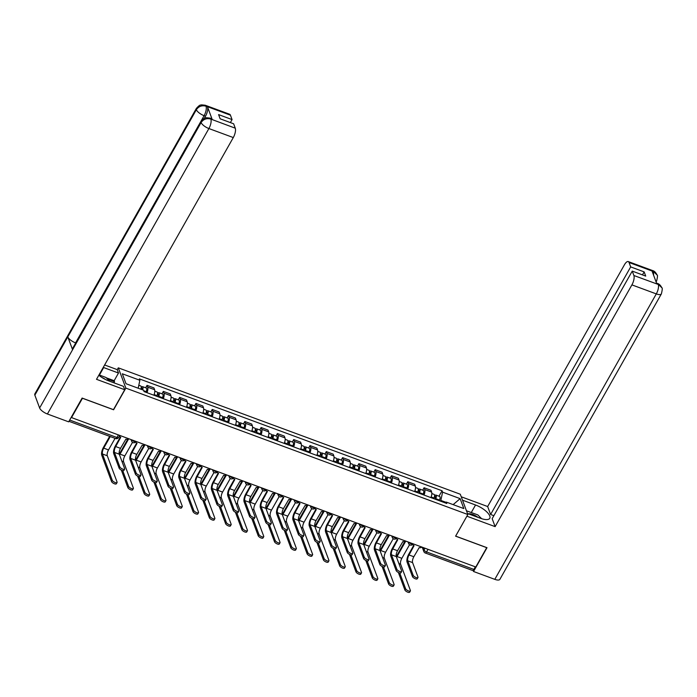 <?xml version="1.0" encoding="UTF-8"?>
<svg xmlns="http://www.w3.org/2000/svg" width="697" height="697" viewBox="0 0 697 697"><rect width="100%" height="100%" fill="white"/><g stroke="black" fill="none" stroke-linecap="round" stroke-linejoin="round"><path stroke-width="1.05" d="M117.253 369.68L118.298 367.842L125.843 388.116L467.844 514.517L455.594 536.167L486.724 547.676L475.79 566.992L71.53 417.59L82.464 398.266L113.594 409.775L125.843 388.116M467.844 514.517L460.299 494.234L118.298 367.842M71.347 417.094L71.53 417.59M475.337 566.827L473.864 569.414A2.405 0.897 110.3 0 1 472.592 570.486L425.275 552.991A2.405 0.897 -69.7 0 0 426.547 551.928L473.864 569.414M430.92 497.606A5.524 2.065 -69.7 0 0 431.635 492.099L430.964 490.296L424.072 487.752L424.743 489.555A5.524 2.065 110.3 0 1 424.029 495.062M422.696 490.183L424.072 487.752M414.619 491.585A5.524 2.065 -69.7 0 0 415.342 486.079L414.671 484.276L407.771 481.732L408.442 483.535A5.524 2.065 110.3 0 1 407.728 489.033M406.395 484.162L407.771 481.732M398.327 485.565A5.524 2.065 -69.7 0 0 399.041 480.059L398.37 478.255L391.479 475.702L392.15 477.506A5.524 2.065 110.3 0 1 391.435 483.012M390.102 478.133L391.479 475.702M382.034 479.536A5.524 2.065 -69.7 0 0 382.749 474.038L382.078 472.235L375.186 469.682L375.857 471.486A5.524 2.065 110.3 0 1 375.134 476.992M373.81 472.113L375.186 469.682M365.733 473.516A5.524 2.065 -69.7 0 0 366.456 468.009L365.786 466.206L358.885 463.662L359.556 465.465A5.524 2.065 110.3 0 1 358.842 470.972M357.509 466.093L358.885 463.662M349.441 467.495A5.524 2.065 -69.7 0 0 350.155 461.989L349.485 460.186L342.593 457.641L343.264 459.445A5.524 2.065 110.3 0 1 342.549 464.943M341.216 460.072L342.593 457.641M333.149 461.475A5.524 2.065 -69.7 0 0 333.863 455.969L333.192 454.165L326.292 451.612L326.963 453.416A5.524 2.065 110.3 0 1 326.248 458.922M324.924 454.043L326.292 451.612M316.847 455.446A5.524 2.065 -69.7 0 0 317.562 449.94L316.891 448.136L309.999 445.592L310.67 447.396A5.524 2.065 110.3 0 1 309.956 452.902M308.623 448.023L309.999 445.592M300.555 449.426A5.524 2.065 -69.7 0 0 301.27 443.919L300.599 442.116L293.707 439.572L294.378 441.375A5.524 2.065 110.3 0 1 293.655 446.882M292.331 442.003L293.707 439.572M284.254 443.405A5.524 2.065 -69.7 0 0 284.977 437.899L284.306 436.095L277.406 433.543L278.077 435.346A5.524 2.065 110.3 0 1 277.362 440.852M276.029 435.973L277.406 433.543M267.962 437.385A5.524 2.065 -69.7 0 0 268.676 431.879L268.005 430.075L261.114 427.522L261.784 429.326A5.524 2.065 110.3 0 1 261.07 434.832M259.737 429.953L261.114 427.522M251.669 431.356A5.524 2.065 -69.7 0 0 252.384 425.85L251.713 424.046L244.821 421.502L245.492 423.306A5.524 2.065 110.3 0 1 244.769 428.812M243.445 423.933L244.821 421.502M235.368 425.336A5.524 2.065 -69.7 0 0 236.083 419.829L235.412 418.026L228.52 415.482L229.191 417.285A5.524 2.065 110.3 0 1 228.477 422.791M227.144 417.912L228.52 415.482M219.076 419.315A5.524 2.065 -69.7 0 0 219.79 413.809L219.119 412.005L212.228 409.453L212.899 411.256A5.524 2.065 110.3 0 1 212.184 416.762M210.851 411.883L212.228 409.453M202.775 413.286A5.524 2.065 -69.7 0 0 203.498 407.789L202.827 405.985L195.927 403.432L196.598 405.236A5.524 2.065 110.3 0 1 195.883 410.742M194.559 405.863L195.927 403.432M186.482 407.266A5.524 2.065 -69.7 0 0 187.197 401.76L186.526 399.956L179.634 397.412L180.305 399.215A5.524 2.065 110.3 0 1 179.591 404.722M178.258 399.843L179.634 397.412M170.19 401.245A5.524 2.065 -69.7 0 0 170.904 395.739L170.234 393.936L163.342 391.392L164.013 393.195A5.524 2.065 110.3 0 1 163.29 398.701M161.965 393.822L163.342 391.392M153.889 395.225A5.524 2.065 -69.7 0 0 154.612 389.719L153.941 387.915L147.041 385.363L147.712 387.166A5.524 2.065 110.3 0 1 146.997 392.672M145.664 387.793L147.041 385.363M445.871 502.293L440.844 500.429L440.443 501.126M440.844 500.429L442.586 492.152L460.133 498.643L463.827 508.575L446.28 502.084L444.895 502.772M442.586 492.152L442.072 490.766L139.348 378.88L139.862 380.274L122.315 373.784L126.009 383.716L143.556 390.207L144.07 391.592L446.794 503.478L446.28 502.084M438.988 496.203L442.072 490.766M139.862 380.274L138.189 388.22M460.133 498.643L453.146 504.619M417.965 577.534L417.25 578.789A2.762 1.019 -150.5 0 1 414.854 578.58A2.762 1.019 -150.5 0 1 412.45 576.541L413.164 575.286A2.762 1.019 29.5 0 0 415.569 577.316A2.762 1.019 29.5 0 0 417.965 577.534A2.762 1.019 29.5 0 0 417.965 577.055L412.589 562.601A4.504 1.682 110.3 0 1 413.826 556.746L419.202 547.581A2.405 2.039 159.6 0 0 421.851 547.058M413.669 545.481L408.738 554.202A6.064 2.265 -69.7 0 0 407.074 562.087L412.45 576.541M412.833 544.209A2.405 2.039 159.6 0 0 414.079 545.69L409.017 554.969A4.504 1.682 110.3 0 0 407.789 560.824L413.164 575.286M410.385 590.925L409.67 592.189A2.762 1.019 -150.5 0 1 407.275 591.98A2.762 1.019 -150.5 0 1 404.87 589.941L405.584 588.677A2.762 1.019 29.5 0 0 407.989 590.716A2.762 1.019 29.5 0 0 410.385 590.925A2.762 1.019 29.5 0 0 410.385 590.455L400.609 564.178A4.504 1.682 110.3 0 1 401.847 558.314L409.531 544.74M434.937 499.096L435.303 498.259A1.438 0.54 -69.7 0 0 435.372 496.534A1.438 0.54 -69.7 0 0 434.606 497.17L434.431 496.682M435.494 499.296L435.764 498.669A2.997 1.124 -69.7 0 0 435.913 495.07A2.997 1.124 -69.7 0 0 434.545 496.046M439.249 500.69L439.528 500.063A2.997 1.124 -69.7 0 0 439.676 496.456L435.913 495.07M434.327 497.066L435.538 497.519M396.602 557.408A4.504 1.682 110.3 0 1 397.037 556.537L405.767 541.116M433.717 498.643L433.987 498.015A2.997 1.124 -69.7 0 0 434.135 494.408L431.826 493.554M404.844 541.473L396.759 555.77A6.064 2.265 -69.7 0 0 396.314 556.624M398.37 572.464L404.87 589.941M405.584 588.677L399.738 572.969M401.672 571.505L400.958 572.768A2.762 1.019 -150.5 0 1 398.553 572.559A2.762 1.019 -150.5 0 1 396.149 570.521L396.863 569.257A2.762 1.019 29.5 0 0 399.268 571.296A2.762 1.019 29.5 0 0 401.672 571.505A2.762 1.019 29.5 0 0 401.672 571.035L396.297 556.581A4.504 1.682 110.3 0 1 397.534 550.717L402.901 541.552A2.405 2.039 159.6 0 0 405.549 541.038M397.368 539.461L392.437 548.173A6.064 2.265 -69.7 0 0 390.773 556.067L396.149 570.521M396.541 538.189A2.405 2.039 159.6 0 0 397.787 539.661L392.725 548.948A4.504 1.682 110.3 0 0 391.487 554.803L396.863 569.257M385.38 565.485L384.666 566.748A2.762 1.019 -150.5 0 1 382.261 566.539A2.762 1.019 -150.5 0 1 379.856 564.5L380.571 563.237A2.762 1.019 29.5 0 0 382.975 565.276A2.762 1.019 29.5 0 0 385.38 565.485A2.762 1.019 29.5 0 0 385.38 565.014L379.996 550.56A4.504 1.682 110.3 0 1 381.233 544.697L386.608 535.531A2.405 2.039 159.6 0 0 389.257 535.017M381.076 533.432L376.145 542.153A6.064 2.265 -69.7 0 0 374.481 550.046L379.856 564.5M380.248 532.168A2.405 2.039 159.6 0 0 381.494 533.641L376.432 542.919A4.504 1.682 110.3 0 0 375.195 548.783L380.571 563.237M467.46 513.48L480.494 518.298A13.504 4.992 29.5 0 0 489.773 518.298A13.504 4.992 29.5 0 0 475.546 504.994L462.512 500.176M661.828 287.73L657.419 283.444C659.101 283.862 660.573 285.291 661.828 287.73L661.854 287.809C662.533 287.748 662.377 289.778 661.375 293.899L499.88 579.346A7.379 2.727 -150.5 0 1 494.8 579.346L473.542 571.488L487.003 547.703L455.664 536.115L466.912 516.172M466.929 516.216L495.131 526.636L492.169 518.69L632.249 271.107L633.887 275.507L658.404 284.515M493.868 515.693L490.61 514.491L487.656 506.536L624.434 264.782A7.205 2.692 -69.7 0 1 628.25 261.575A7.205 2.692 -69.7 0 1 629.043 262.499L630.68 266.907L490.61 514.491M461.24 496.778L487.656 506.536M495.131 526.636L631.909 284.881A7.205 2.692 -69.7 0 0 633.887 275.507M473.542 571.488L473.115 570.346M632.249 271.107L645.718 276.09L644.159 271.891L630.68 266.907M653.586 275.193L653.49 271.664L652.078 271.142L656.809 283.853L658.221 284.376M644.159 271.891L642.468 274.879M655.955 281.562A7.379 2.727 -150.5 0 0 656.591 281.039C657.593 276.988 657.768 274.975 657.097 275.027L653.438 271.516L629.043 262.499M99.427 375.056L103.67 367.554A13.504 4.992 29.5 0 0 103.252 367.406M98.826 375.23A13.504 4.992 29.5 0 0 108.619 380.858L123.447 386.338L124.719 389.736L96.508 379.316L233.295 137.562L208.9 128.544L47.405 413.992L68.663 421.851L82.115 398.065L113.454 409.644L124.719 389.736M103.67 367.554L118.499 373.034L117.235 369.637L104.628 364.975M113.864 382.801L114.517 381.651L114.16 380.71L118.499 373.034M230.428 115.179L206.033 106.162A7.205 2.692 110.3 0 0 205.24 105.238L229.627 114.247A7.205 2.692 110.3 0 1 230.428 115.179L232.066 119.588L230.376 122.576M47.405 413.992A7.379 2.727 -150.5 0 1 39.624 407.98L72.584 349.728A7.379 2.727 -150.5 0 1 72.593 348.491L201.128 121.304A7.379 2.727 -150.5 0 0 201.119 122.533C203.498 119.152 206.678 117.985 210.686 119.03L235.264 128.187A7.205 2.692 110.3 0 1 233.295 137.562M75.738 342.941L75.572 342.88A7.379 2.727 -150.5 0 1 67.809 336.895L34.85 395.155L39.624 407.98M34.85 395.155A7.379 2.727 -150.5 0 1 34.85 393.892L196.345 108.444A7.379 2.727 -150.5 0 0 196.354 109.708C198.732 106.319 201.912 105.142 205.894 106.162M212.228 119.544L210.024 118.098L211.435 118.612A7.205 2.692 110.3 0 1 212.228 119.544L207.506 106.833A7.205 2.692 110.3 0 1 205.528 116.207L204.116 115.685A7.379 2.727 -150.5 0 1 196.354 109.708L67.809 336.895L72.584 349.728L201.119 122.533A7.379 2.727 -150.5 0 0 208.9 128.544A7.205 2.692 -69.7 0 0 210.877 119.17M232.066 119.588L218.588 114.604L220.156 118.804L233.626 123.787L235.264 128.187M205.528 116.207L204.326 118.333M106.266 377.791L114.16 380.71M114.517 381.651L107.582 379.09M75.572 342.88L204.116 115.685C205.99 112.069 206.652 108.95 206.094 106.31L207.506 106.833M477.976 517.366A7.806 2.884 29.5 0 0 468.445 513.846M466.459 510.805L477.811 514.9L481.653 518.699M105.613 379.569A7.806 2.884 29.5 0 0 101.823 377.425M99.009 374.899L105.935 377.46L109.821 381.303M394.093 584.905L393.378 586.168A2.762 1.019 -150.5 0 1 390.973 585.959A2.762 1.019 -150.5 0 1 388.569 583.92L389.283 582.657A2.762 1.019 29.5 0 0 391.688 584.696A2.762 1.019 29.5 0 0 394.093 584.905A2.762 1.019 29.5 0 0 394.093 584.434L384.317 558.149A4.504 1.682 110.3 0 1 385.554 552.294L393.23 538.72M418.644 493.075L419.002 492.239A1.438 0.54 -69.7 0 0 419.08 490.505A1.438 0.54 -69.7 0 0 418.313 491.15L418.13 490.662M419.193 493.276L419.472 492.648A2.997 1.124 -69.7 0 0 419.62 489.041A2.997 1.124 -69.7 0 0 418.244 490.026M422.957 494.661L423.227 494.034A2.997 1.124 -69.7 0 0 423.375 490.435L419.62 489.041M418.034 491.045L419.237 491.49M380.309 551.388A4.504 1.682 110.3 0 1 380.745 550.517L389.475 535.096M417.425 492.622L417.695 491.986A2.997 1.124 -69.7 0 0 417.843 488.388L415.534 487.534M388.543 535.453L380.457 549.75A6.064 2.265 -69.7 0 0 380.013 550.604M382.069 566.443L388.569 583.92M389.283 582.657L383.446 566.949M377.8 578.885L377.086 580.148A2.762 1.019 -150.5 0 1 374.681 579.93A2.762 1.019 -150.5 0 1 372.276 577.9L372.991 576.637A2.762 1.019 29.5 0 0 375.395 578.676A2.762 1.019 29.5 0 0 377.8 578.885A2.762 1.019 29.5 0 0 377.8 578.414L368.016 552.129A4.504 1.682 110.3 0 1 369.253 546.274L376.938 532.691M402.352 487.046L402.709 486.218A1.438 0.54 -69.7 0 0 402.779 484.485A1.438 0.54 -69.7 0 0 402.021 485.129L401.838 484.642M402.901 487.255L403.171 486.628A2.997 1.124 -69.7 0 0 403.319 483.021A2.997 1.124 -69.7 0 0 401.951 483.997M406.665 488.641L406.935 488.013A2.997 1.124 -69.7 0 0 407.083 484.415L403.319 483.021M401.733 485.025L402.944 485.469M364.008 545.359A4.504 1.682 110.3 0 1 364.453 544.496L373.174 529.067M401.123 486.593L401.394 485.966A2.997 1.124 -69.7 0 0 401.542 482.368L399.242 481.514M372.25 529.432L364.165 543.73A6.064 2.265 -69.7 0 0 363.721 544.584M365.777 560.423L372.276 577.9M372.991 576.637L367.145 560.928M369.079 559.464L368.365 560.728A2.762 1.019 -150.5 0 1 365.969 560.51A2.762 1.019 -150.5 0 1 363.564 558.48L364.278 557.217A2.762 1.019 29.5 0 0 366.683 559.255A2.762 1.019 29.5 0 0 369.079 559.464A2.762 1.019 29.5 0 0 369.079 558.994L363.703 544.531A4.504 1.682 110.3 0 1 364.94 538.676L370.316 529.511A2.405 2.039 159.6 0 0 372.965 528.988M364.784 527.411L359.844 536.132A6.064 2.265 -69.7 0 0 358.188 544.017L363.564 558.48M363.947 526.139A2.405 2.039 159.6 0 0 365.193 527.62L360.131 536.899A4.504 1.682 110.3 0 0 358.894 542.754L364.278 557.217M352.787 553.435L352.072 554.699A2.762 1.019 -150.5 0 1 349.667 554.49A2.762 1.019 -150.5 0 1 347.263 552.451L347.977 551.188A2.762 1.019 29.5 0 0 350.382 553.226A2.762 1.019 29.5 0 0 352.787 553.435A2.762 1.019 29.5 0 0 352.787 552.965L347.411 538.511A4.504 1.682 110.3 0 1 348.639 532.656L354.015 523.491A2.405 2.039 159.6 0 0 356.664 522.968M348.483 521.391L343.551 530.112A6.064 2.265 -69.7 0 0 341.887 537.997L347.263 552.451M347.655 520.119A2.405 2.039 159.6 0 0 348.901 521.6L343.839 530.879A4.504 1.682 110.3 0 0 342.602 536.734L347.977 551.188M336.494 547.415L335.78 548.678A2.762 1.019 -150.5 0 1 333.375 548.469A2.762 1.019 -150.5 0 1 330.97 546.431L331.685 545.167A2.762 1.019 29.5 0 0 334.09 547.206A2.762 1.019 29.5 0 0 336.494 547.415A2.762 1.019 29.5 0 0 336.485 546.945L331.11 532.491A4.504 1.682 110.3 0 1 332.347 526.627L337.723 517.462A2.405 2.039 159.6 0 0 340.371 516.947M332.19 515.371L327.259 524.083A6.064 2.265 -69.7 0 0 325.595 531.977L330.97 546.431M331.363 514.098A2.405 2.039 159.6 0 0 332.6 515.571L327.538 524.858A4.504 1.682 110.3 0 0 326.309 530.713L331.685 545.167M361.499 572.864L360.785 574.119A2.762 1.019 -150.5 0 1 358.389 573.91A2.762 1.019 -150.5 0 1 355.984 571.871L356.698 570.616A2.762 1.019 29.5 0 0 359.103 572.646A2.762 1.019 29.5 0 0 361.499 572.864A2.762 1.019 29.5 0 0 361.499 572.385L351.724 546.108A4.504 1.682 110.3 0 1 352.961 540.245L360.637 526.671M386.051 481.026L386.417 480.189A1.438 0.54 -69.7 0 0 386.486 478.464A1.438 0.54 -69.7 0 0 385.72 479.1L385.537 478.621M386.608 481.226L386.879 480.599A2.997 1.124 -69.7 0 0 387.027 477.001A2.997 1.124 -69.7 0 0 385.659 477.976M390.364 482.62L390.634 481.993A2.997 1.124 -69.7 0 0 390.79 478.386L387.027 477.001M385.441 479.005L386.643 479.449M347.716 539.339A4.504 1.682 110.3 0 1 348.151 538.476L356.881 523.046M384.831 480.573L385.101 479.945A2.997 1.124 -69.7 0 0 385.249 476.339L382.941 475.493M355.958 523.412L347.864 537.701A6.064 2.265 -69.7 0 0 347.428 538.554M349.476 554.403L355.984 571.871M356.698 570.616L350.852 554.899M345.207 566.835L344.492 568.099A2.762 1.019 -150.5 0 1 342.088 567.889A2.762 1.019 -150.5 0 1 339.683 565.851L340.397 564.587A2.762 1.019 29.5 0 0 342.802 566.626A2.762 1.019 29.5 0 0 345.207 566.835A2.762 1.019 29.5 0 0 345.207 566.365L335.431 540.088A4.504 1.682 110.3 0 1 336.66 534.224L344.344 520.65M369.758 475.006L370.116 474.169A1.438 0.54 -69.7 0 0 370.185 472.444A1.438 0.54 -69.7 0 0 369.427 473.08L369.244 472.592M370.307 475.206L370.577 474.579A2.997 1.124 -69.7 0 0 370.734 470.98A2.997 1.124 -69.7 0 0 369.358 471.956M374.071 476.6L374.341 475.973A2.997 1.124 -69.7 0 0 374.489 472.366L370.734 470.98M369.149 472.975L370.351 473.429M331.423 533.318A4.504 1.682 110.3 0 1 331.859 532.447L340.589 517.026M368.53 474.552L368.809 473.925A2.997 1.124 -69.7 0 0 368.957 470.318L366.648 469.464M339.657 517.383L331.572 531.68A6.064 2.265 -69.7 0 0 331.127 532.534M333.183 548.373L339.683 565.851M340.397 564.587L334.551 548.879M328.906 560.815L328.191 562.078A2.762 1.019 -150.5 0 1 325.795 561.869A2.762 1.019 -150.5 0 1 323.391 559.83L324.105 558.567A2.762 1.019 29.5 0 0 326.51 560.606A2.762 1.019 29.5 0 0 328.906 560.815A2.762 1.019 29.5 0 0 328.906 560.344L319.13 534.059A4.504 1.682 110.3 0 1 320.367 528.204L328.052 514.63M353.457 468.976L353.823 468.149A1.438 0.54 -69.7 0 0 353.893 466.415A1.438 0.54 -69.7 0 0 353.126 467.06L352.952 466.572M354.015 469.186L354.285 468.558A2.997 1.124 -69.7 0 0 354.433 464.951A2.997 1.124 -69.7 0 0 353.065 465.936M357.779 470.571L358.049 469.944A2.997 1.124 -69.7 0 0 358.197 466.345L354.433 464.951M352.848 466.955L354.059 467.399M315.122 527.298A4.504 1.682 110.3 0 1 315.567 526.427L324.288 511.006M352.238 468.532L352.508 467.896A2.997 1.124 -69.7 0 0 352.656 464.298L350.347 463.444M323.364 511.363L315.279 525.66A6.064 2.265 -69.7 0 0 314.835 526.514M316.891 542.353L323.391 559.83M324.105 558.567L318.259 542.858M320.193 541.395L319.479 542.658A2.762 1.019 -150.5 0 1 317.083 542.449A2.762 1.019 -150.5 0 1 314.678 540.41L315.392 539.147A2.762 1.019 29.5 0 0 317.797 541.186A2.762 1.019 29.5 0 0 320.193 541.395A2.762 1.019 29.5 0 0 320.193 540.924L314.817 526.47A4.504 1.682 110.3 0 1 316.055 520.607L321.43 511.441A2.405 2.039 159.6 0 0 324.079 510.927M315.889 509.341L310.958 518.063A6.064 2.265 -69.7 0 0 309.294 525.956L314.678 540.41M315.061 508.078A2.405 2.039 159.6 0 0 316.307 509.551L311.245 518.829A4.504 1.682 110.3 0 0 310.008 524.693L315.392 539.147M312.613 554.795L311.899 556.058A2.762 1.019 -150.5 0 1 309.494 555.84A2.762 1.019 -150.5 0 1 307.098 553.81L307.804 552.547A2.762 1.019 29.5 0 0 310.209 554.585A2.762 1.019 29.5 0 0 312.613 554.795A2.762 1.019 29.5 0 0 312.613 554.324L302.838 528.038A4.504 1.682 110.3 0 1 304.075 522.184L311.751 508.601M337.165 462.956L337.522 462.128A1.438 0.54 -69.7 0 0 337.601 460.395A1.438 0.54 -69.7 0 0 336.834 461.039L336.651 460.551M337.723 463.165L337.993 462.538A2.997 1.124 -69.7 0 0 338.141 458.931A2.997 1.124 -69.7 0 0 336.764 459.907M341.478 464.55L341.748 463.923A2.997 1.124 -69.7 0 0 341.896 460.325L338.141 458.931M336.555 460.935L337.757 461.379M298.83 521.269A4.504 1.682 110.3 0 1 299.266 520.406L307.996 504.976M335.945 462.503L336.215 461.876A2.997 1.124 -69.7 0 0 336.363 458.277L334.055 457.424M307.072 505.342L298.978 519.64A6.064 2.265 -69.7 0 0 298.534 520.485M300.59 536.333L307.098 553.81M307.804 552.547L301.967 536.829M303.901 535.374L303.186 536.638A2.762 1.019 -150.5 0 1 300.782 536.42A2.762 1.019 -150.5 0 1 298.377 534.39L299.091 533.127A2.762 1.019 29.5 0 0 301.496 535.157A2.762 1.019 29.5 0 0 303.901 535.374A2.762 1.019 29.5 0 0 303.901 534.904L298.516 520.441A4.504 1.682 110.3 0 1 299.754 514.586L305.129 505.421A2.405 2.039 159.6 0 0 307.778 504.898M299.597 503.321L294.665 512.042A6.064 2.265 -69.7 0 0 293.001 519.927L298.377 534.39M298.769 502.049A2.405 2.039 159.6 0 0 300.015 503.53L294.953 512.809A4.504 1.682 110.3 0 0 293.716 518.664L299.091 533.127M296.321 548.774L295.606 550.029A2.762 1.019 -150.5 0 1 293.202 549.82A2.762 1.019 -150.5 0 1 290.797 547.781L291.512 546.526A2.762 1.019 29.5 0 0 293.916 548.556A2.762 1.019 29.5 0 0 296.321 548.774A2.762 1.019 29.5 0 0 296.321 548.295L286.545 522.018A4.504 1.682 110.3 0 1 287.774 516.155L295.458 502.581M320.873 456.936L321.23 456.099A1.438 0.54 -69.7 0 0 321.3 454.374A1.438 0.54 -69.7 0 0 320.542 455.01L320.359 454.531M321.422 457.136L321.692 456.509A2.997 1.124 -69.7 0 0 321.84 452.911A2.997 1.124 -69.7 0 0 320.472 453.886M325.185 458.53L325.455 457.903A2.997 1.124 -69.7 0 0 325.604 454.296L321.84 452.911M320.254 454.914L321.465 455.359M282.529 515.249A4.504 1.682 110.3 0 1 282.973 514.386L291.695 498.956M319.644 456.483L319.914 455.855A2.997 1.124 -69.7 0 0 320.071 452.248L317.762 451.395M290.771 499.322L282.686 513.611A6.064 2.265 -69.7 0 0 282.241 514.464M284.298 530.304L290.797 547.781M291.512 546.526L285.665 530.809M287.6 529.345L286.885 530.609A2.762 1.019 -150.5 0 1 284.489 530.4A2.762 1.019 -150.5 0 1 282.085 528.361L282.799 527.098A2.762 1.019 29.5 0 0 285.204 529.136A2.762 1.019 29.5 0 0 287.6 529.345A2.762 1.019 29.5 0 0 287.6 528.875L282.224 514.421A4.504 1.682 110.3 0 1 283.461 508.566L288.837 499.401A2.405 2.039 159.6 0 0 291.485 498.878M283.304 497.301L278.373 506.022A6.064 2.265 -69.7 0 0 276.709 513.907L282.085 528.361M282.468 496.029A2.405 2.039 159.6 0 0 283.714 497.501L278.652 506.789A4.504 1.682 110.3 0 0 277.423 512.644L282.799 527.098M280.02 542.745L279.305 544.008A2.762 1.019 -150.5 0 1 276.909 543.799A2.762 1.019 -150.5 0 1 274.505 541.761L275.219 540.497A2.762 1.019 29.5 0 0 277.624 542.536A2.762 1.019 29.5 0 0 280.02 542.745A2.762 1.019 29.5 0 0 280.02 542.275L270.244 515.998A4.504 1.682 110.3 0 1 271.481 510.134L279.166 496.56M304.572 450.915L304.938 450.079A1.438 0.54 -69.7 0 0 305.007 448.354A1.438 0.54 -69.7 0 0 304.24 448.99L304.058 448.502M305.129 451.116L305.399 450.489A2.997 1.124 -69.7 0 0 305.547 446.882A2.997 1.124 -69.7 0 0 304.18 447.866M308.884 452.51L309.163 451.874A2.997 1.124 -69.7 0 0 309.311 448.276L305.547 446.882M303.962 448.885L305.173 449.33M266.237 509.228A4.504 1.682 110.3 0 1 266.672 508.357L275.402 492.936M303.352 450.462L303.622 449.835A2.997 1.124 -69.7 0 0 303.77 446.228L301.461 445.374M274.479 493.293L266.393 507.59A6.064 2.265 -69.7 0 0 265.949 508.444M268.005 524.283L274.505 541.761M275.219 540.497L269.373 524.789M271.307 523.325L270.593 524.588A2.762 1.019 -150.5 0 1 268.188 524.379A2.762 1.019 -150.5 0 1 265.784 522.341L266.498 521.077A2.762 1.019 29.5 0 0 268.903 523.116A2.762 1.019 29.5 0 0 271.307 523.325A2.762 1.019 29.5 0 0 271.307 522.855L265.932 508.401A4.504 1.682 110.3 0 1 267.16 502.537L272.536 493.371A2.405 2.039 159.6 0 0 275.184 492.857M267.003 491.28L262.072 499.993A6.064 2.265 -69.7 0 0 260.408 507.886L265.784 522.341M266.176 490.008A2.405 2.039 159.6 0 0 267.421 491.481L262.36 500.768A4.504 1.682 110.3 0 0 261.122 506.623L266.498 521.077M263.727 536.725L263.013 537.988A2.762 1.019 -150.5 0 1 260.608 537.779A2.762 1.019 -150.5 0 1 258.204 535.74L258.918 534.477A2.762 1.019 29.5 0 0 261.323 536.516A2.762 1.019 29.5 0 0 263.727 536.725A2.762 1.019 29.5 0 0 263.727 536.254L253.952 509.969A4.504 1.682 110.3 0 1 255.189 504.114L262.865 490.54M288.279 444.886L288.636 444.059A1.438 0.54 -69.7 0 0 288.715 442.325A1.438 0.54 -69.7 0 0 287.948 442.97L287.765 442.482M288.828 445.095L289.107 444.468A2.997 1.124 -69.7 0 0 289.255 440.861A2.997 1.124 -69.7 0 0 287.878 441.846M292.592 446.481L292.862 445.853A2.997 1.124 -69.7 0 0 293.01 442.255L289.255 440.861M287.669 442.865L288.872 443.309M249.944 503.208A4.504 1.682 110.3 0 1 250.38 502.337L259.11 486.915M287.059 444.442L287.33 443.806A2.997 1.124 -69.7 0 0 287.478 440.208L285.169 439.354M258.178 487.273L250.092 501.57A6.064 2.265 -69.7 0 0 249.648 502.424M251.704 518.263L258.204 535.74M258.918 534.477L253.081 518.768M255.015 517.305L254.3 518.568A2.762 1.019 -150.5 0 1 251.896 518.359A2.762 1.019 -150.5 0 1 249.491 516.32L250.206 515.057A2.762 1.019 29.5 0 0 252.61 517.096A2.762 1.019 29.5 0 0 255.015 517.305A2.762 1.019 29.5 0 0 255.015 516.834L249.631 502.371A4.504 1.682 110.3 0 1 250.868 496.517L256.243 487.351A2.405 2.039 159.6 0 0 258.892 486.828M250.711 485.251L245.78 493.973A6.064 2.265 -69.7 0 0 244.116 501.857L249.491 516.32M249.883 483.988A2.405 2.039 159.6 0 0 251.129 485.461L246.067 494.739A4.504 1.682 110.3 0 0 244.83 500.603L250.206 515.057M247.435 530.705L246.721 531.968A2.762 1.019 -150.5 0 1 244.316 531.75A2.762 1.019 -150.5 0 1 241.911 529.72L242.626 528.457A2.762 1.019 29.5 0 0 245.03 530.487A2.762 1.019 29.5 0 0 247.435 530.705A2.762 1.019 29.5 0 0 247.426 530.234L237.651 503.948A4.504 1.682 110.3 0 1 238.888 498.094L246.572 484.511M271.987 438.866L272.344 438.03A1.438 0.54 -69.7 0 0 272.414 436.305A1.438 0.54 -69.7 0 0 271.656 436.949L271.473 436.461M272.536 439.075L272.806 438.439A2.997 1.124 -69.7 0 0 272.954 434.841A2.997 1.124 -69.7 0 0 271.586 435.817M276.3 440.46L276.57 439.833A2.997 1.124 -69.7 0 0 276.718 436.226L272.954 434.841M271.368 436.845L272.579 437.289M233.643 497.179A4.504 1.682 110.3 0 1 234.087 496.316L242.809 480.886M270.758 438.413L271.028 437.786A2.997 1.124 -69.7 0 0 271.177 434.187L268.868 433.334M241.885 481.252L233.8 495.55A6.064 2.265 -69.7 0 0 233.356 496.395M235.412 512.243L241.911 529.72M242.626 528.457L236.78 512.739M238.714 511.284L237.999 512.539A2.762 1.019 -150.5 0 1 235.603 512.33A2.762 1.019 -150.5 0 1 233.199 510.3L233.913 509.037A2.762 1.019 29.5 0 0 236.318 511.067A2.762 1.019 29.5 0 0 238.714 511.284A2.762 1.019 29.5 0 0 238.714 510.805L233.338 496.351A4.504 1.682 110.3 0 1 234.575 490.496L239.951 481.331A2.405 2.039 159.6 0 0 242.6 480.808M234.419 479.231L229.479 487.952A6.064 2.265 -69.7 0 0 227.814 495.837L233.199 510.3M233.582 477.959A2.405 2.039 159.6 0 0 234.828 479.44L229.766 488.719A4.504 1.682 110.3 0 0 228.529 494.574L233.913 509.037M231.134 524.675L230.419 525.939A2.762 1.019 -150.5 0 1 228.024 525.73A2.762 1.019 -150.5 0 1 225.619 523.691L226.333 522.428A2.762 1.019 29.5 0 0 228.738 524.466A2.762 1.019 29.5 0 0 231.134 524.675A2.762 1.019 29.5 0 0 231.134 524.205L221.358 497.928A4.504 1.682 110.3 0 1 222.596 492.065L230.271 478.49M255.686 432.846L256.052 432.009A1.438 0.54 -69.7 0 0 256.121 430.284A1.438 0.54 -69.7 0 0 255.355 430.92L255.172 430.441M256.243 433.046L256.513 432.419A2.997 1.124 -69.7 0 0 256.662 428.821A2.997 1.124 -69.7 0 0 255.285 429.796M259.998 434.44L260.269 433.813A2.997 1.124 -69.7 0 0 260.417 430.206L256.662 428.821M255.076 430.816L256.278 431.269M217.351 491.158A4.504 1.682 110.3 0 1 217.786 490.296L226.516 474.866M254.466 432.393L254.736 431.765A2.997 1.124 -69.7 0 0 254.884 428.158L252.575 427.305M225.593 475.232L217.499 489.521A6.064 2.265 -69.7 0 0 217.055 490.374M219.111 506.214L225.619 523.691M226.333 522.428L220.487 506.719M222.421 505.255L221.707 506.519A2.762 1.019 -150.5 0 1 219.302 506.31A2.762 1.019 -150.5 0 1 216.898 504.271L217.612 503.007A2.762 1.019 29.5 0 0 220.017 505.046A2.762 1.019 29.5 0 0 222.421 505.255A2.762 1.019 29.5 0 0 222.421 504.785L217.046 490.331A4.504 1.682 110.3 0 1 218.274 484.476L223.65 475.31A2.405 2.039 159.6 0 0 226.298 474.788M218.117 473.211L213.186 481.923A6.064 2.265 -69.7 0 0 211.522 489.817L216.898 504.271M217.29 471.939A2.405 2.039 159.6 0 0 218.536 473.411L213.474 482.699A4.504 1.682 110.3 0 0 212.236 488.553L217.612 503.007M214.842 518.655L214.127 519.918A2.762 1.019 -150.5 0 1 211.722 519.709A2.762 1.019 -150.5 0 1 209.318 517.671L210.032 516.407A2.762 1.019 29.5 0 0 212.437 518.446A2.762 1.019 29.5 0 0 214.842 518.655A2.762 1.019 29.5 0 0 214.842 518.185L205.066 491.899A4.504 1.682 110.3 0 1 206.295 486.044L213.979 472.47M239.393 426.825L239.751 425.989A1.438 0.54 -69.7 0 0 239.82 424.255A1.438 0.54 -69.7 0 0 239.062 424.9L238.879 424.412M239.942 427.026L240.212 426.398A2.997 1.124 -69.7 0 0 240.36 422.791A2.997 1.124 -69.7 0 0 238.993 423.776M243.706 428.42L243.976 427.784A2.997 1.124 -69.7 0 0 244.124 424.185L240.36 422.791M238.783 424.795L239.986 425.24M201.058 485.138A4.504 1.682 110.3 0 1 201.494 484.267L210.224 468.846M238.165 426.372L238.444 425.745A2.997 1.124 -69.7 0 0 238.592 422.138L236.283 421.284M209.292 469.203L201.206 483.5A6.064 2.265 -69.7 0 0 200.762 484.354M202.818 500.193L209.318 517.671M210.032 516.407L204.186 500.699M206.12 499.235L205.415 500.498A2.762 1.019 -150.5 0 1 203.01 500.289A2.762 1.019 -150.5 0 1 200.605 498.25L201.32 496.987A2.762 1.019 29.5 0 0 203.724 499.026A2.762 1.019 29.5 0 0 206.12 499.235A2.762 1.019 29.5 0 0 206.12 498.764L200.745 484.31A4.504 1.682 110.3 0 1 201.982 478.447L207.357 469.281A2.405 2.039 159.6 0 0 210.006 468.767M201.825 467.19L196.894 475.903A6.064 2.265 -69.7 0 0 195.23 483.796L200.605 498.25M200.989 465.918A2.405 2.039 159.6 0 0 202.235 467.391L197.173 476.67A4.504 1.682 110.3 0 0 195.944 482.533L201.32 496.987M198.54 512.635L197.826 513.898A2.762 1.019 -150.5 0 1 195.43 513.689A2.762 1.019 -150.5 0 1 193.025 511.65L193.74 510.387A2.762 1.019 29.5 0 0 196.145 512.426A2.762 1.019 29.5 0 0 198.54 512.635A2.762 1.019 29.5 0 0 198.54 512.164L188.765 485.879A4.504 1.682 110.3 0 1 190.002 480.024L197.687 466.45M223.092 420.796L223.458 419.969A1.438 0.54 -69.7 0 0 223.528 418.235A1.438 0.54 -69.7 0 0 222.761 418.88L222.587 418.392M223.65 421.005L223.92 420.378A2.997 1.124 -69.7 0 0 224.068 416.771A2.997 1.124 -69.7 0 0 222.7 417.756M227.405 422.391L227.684 421.763A2.997 1.124 -69.7 0 0 227.832 418.165L224.068 416.771M222.482 418.775L223.693 419.219M184.757 479.109A4.504 1.682 110.3 0 1 185.193 478.247L193.923 462.825M221.873 420.343L222.143 419.716A2.997 1.124 -69.7 0 0 222.291 416.118L219.982 415.264M192.999 463.183L184.914 477.48A6.064 2.265 -69.7 0 0 184.47 478.334M186.526 494.173L193.025 511.65M193.74 510.387L187.894 494.678M189.828 493.215L189.114 494.478A2.762 1.019 -150.5 0 1 186.709 494.26A2.762 1.019 -150.5 0 1 184.313 492.23L185.019 490.967A2.762 1.019 29.5 0 0 187.423 493.006A2.762 1.019 29.5 0 0 189.828 493.215A2.762 1.019 29.5 0 0 189.828 492.744L184.452 478.281A4.504 1.682 110.3 0 1 185.69 472.427L191.056 463.261A2.405 2.039 159.6 0 0 193.705 462.738M185.524 461.161L180.593 469.883A6.064 2.265 -69.7 0 0 178.929 477.767L184.313 492.23M184.696 459.898A2.405 2.039 159.6 0 0 185.942 461.37L180.88 470.649A4.504 1.682 110.3 0 0 179.643 476.513L185.019 490.967M182.248 506.614L181.534 507.878A2.762 1.019 -150.5 0 1 179.129 507.66A2.762 1.019 -150.5 0 1 176.724 505.63L177.439 504.367A2.762 1.019 29.5 0 0 179.843 506.397A2.762 1.019 29.5 0 0 182.248 506.614A2.762 1.019 29.5 0 0 182.248 506.144L172.473 479.858A4.504 1.682 110.3 0 1 173.71 474.004L181.386 460.421M206.8 414.776L207.157 413.94A1.438 0.54 -69.7 0 0 207.236 412.215A1.438 0.54 -69.7 0 0 206.469 412.859L206.286 412.371M207.349 414.985L207.628 414.349A2.997 1.124 -69.7 0 0 207.776 410.751A2.997 1.124 -69.7 0 0 206.399 411.727M211.113 416.37L211.383 415.743A2.997 1.124 -69.7 0 0 211.531 412.136L207.776 410.751M206.19 412.755L207.392 413.199M168.465 473.089A4.504 1.682 110.3 0 1 168.901 472.226L177.63 456.796M205.58 414.323L205.85 413.696A2.997 1.124 -69.7 0 0 205.998 410.097L203.69 409.244M176.707 457.162L168.613 471.46A6.064 2.265 -69.7 0 0 168.169 472.305M170.225 488.153L176.724 505.63M177.439 504.367L171.601 488.649M173.536 487.194L172.821 488.449A2.762 1.019 -150.5 0 1 170.416 488.24A2.762 1.019 -150.5 0 1 168.012 486.201L168.726 484.946A2.762 1.019 29.5 0 0 171.131 486.976A2.762 1.019 29.5 0 0 173.536 487.194A2.762 1.019 29.5 0 0 173.536 486.715L168.151 472.261A4.504 1.682 110.3 0 1 169.388 466.406L174.764 457.241A2.405 2.039 159.6 0 0 177.413 456.718M169.232 455.141L164.3 463.862A6.064 2.265 -69.7 0 0 162.636 471.747L168.012 486.201M168.404 453.869A2.405 2.039 159.6 0 0 169.65 455.35L164.588 464.629A4.504 1.682 110.3 0 0 163.351 470.484L168.726 484.946M165.956 500.585L165.241 501.849A2.762 1.019 -150.5 0 1 162.837 501.64A2.762 1.019 -150.5 0 1 160.432 499.601L161.146 498.338A2.762 1.019 29.5 0 0 163.551 500.376A2.762 1.019 29.5 0 0 165.956 500.585A2.762 1.019 29.5 0 0 165.956 500.115L156.172 473.838A4.504 1.682 110.3 0 1 157.409 467.975L165.093 454.4M190.508 408.756L190.865 407.919A1.438 0.54 -69.7 0 0 190.934 406.194A1.438 0.54 -69.7 0 0 190.176 406.83L189.993 406.342M191.056 408.956L191.326 408.329A2.997 1.124 -69.7 0 0 191.475 404.73A2.997 1.124 -69.7 0 0 190.107 405.706M194.82 410.35L195.09 409.723A2.997 1.124 -69.7 0 0 195.238 406.116L191.475 404.73M189.889 406.726L191.1 407.179M152.164 467.068A4.504 1.682 110.3 0 1 152.608 466.197L161.329 450.776M189.279 408.303L189.549 407.675A2.997 1.124 -69.7 0 0 189.697 404.068L187.397 403.214M160.406 451.142L152.321 465.43A6.064 2.265 -69.7 0 0 151.876 466.284M153.932 482.124L160.432 499.601M161.146 498.338L155.3 482.629M157.234 481.165L156.52 482.429A2.762 1.019 -150.5 0 1 154.124 482.219A2.762 1.019 -150.5 0 1 151.719 480.181L152.434 478.917A2.762 1.019 29.5 0 0 154.839 480.956A2.762 1.019 29.5 0 0 157.234 481.165A2.762 1.019 29.5 0 0 157.234 480.695L151.859 466.241A4.504 1.682 110.3 0 1 153.096 460.377L158.472 451.212A2.405 2.039 159.6 0 0 161.12 450.698M152.939 449.121L147.999 457.833A6.064 2.265 -69.7 0 0 146.344 465.727L151.719 480.181M152.103 447.849A2.405 2.039 159.6 0 0 153.349 449.321L148.287 458.609A4.504 1.682 110.3 0 0 147.05 464.463L152.434 478.917M149.655 494.565L148.94 495.828A2.762 1.019 -150.5 0 1 146.544 495.619A2.762 1.019 -150.5 0 1 144.14 493.581L144.854 492.317A2.762 1.019 29.5 0 0 147.259 494.356A2.762 1.019 29.5 0 0 149.655 494.565A2.762 1.019 29.5 0 0 149.655 494.095L139.879 467.809A4.504 1.682 110.3 0 1 141.116 461.954L148.792 448.38M174.206 402.735L174.572 401.899A1.438 0.54 -69.7 0 0 174.642 400.165A1.438 0.54 -69.7 0 0 173.875 400.81L173.692 400.322M174.764 402.936L175.034 402.308A2.997 1.124 -69.7 0 0 175.182 398.701A2.997 1.124 -69.7 0 0 173.814 399.686M178.519 404.33L178.789 403.694A2.997 1.124 -69.7 0 0 178.946 400.095L175.182 398.701M173.597 400.705L174.799 401.15M135.871 461.048A4.504 1.682 110.3 0 1 136.307 460.177L145.037 444.756M172.987 402.282L173.257 401.655A2.997 1.124 -69.7 0 0 173.405 398.048L171.096 397.194M144.113 445.113L136.02 459.41A6.064 2.265 -69.7 0 0 135.584 460.264M137.631 476.103L144.14 493.581M144.854 492.317L139.008 476.609M140.942 475.145L140.228 476.408A2.762 1.019 -150.5 0 1 137.823 476.199A2.762 1.019 -150.5 0 1 135.418 474.16L136.133 472.897A2.762 1.019 29.5 0 0 138.537 474.936A2.762 1.019 29.5 0 0 140.942 475.145A2.762 1.019 29.5 0 0 140.942 474.674L135.566 460.22A4.504 1.682 110.3 0 1 136.795 454.357L142.171 445.191A2.405 2.039 159.6 0 0 144.819 444.677M136.638 443.092L131.707 451.813A6.064 2.265 -69.7 0 0 130.043 459.706L135.418 474.16M135.81 441.828A2.405 2.039 159.6 0 0 137.056 443.301L131.994 452.58A4.504 1.682 110.3 0 0 130.757 458.443L136.133 472.897M133.362 488.545L132.648 489.808A2.762 1.019 -150.5 0 1 130.243 489.599A2.762 1.019 -150.5 0 1 127.839 487.56L128.553 486.297A2.762 1.019 29.5 0 0 130.958 488.336A2.762 1.019 29.5 0 0 133.362 488.545A2.762 1.019 29.5 0 0 133.362 488.074L123.587 461.789A4.504 1.682 110.3 0 1 124.815 455.934L132.5 442.351M157.914 396.706L158.271 395.879A1.438 0.54 -69.7 0 0 158.341 394.145A1.438 0.54 -69.7 0 0 157.583 394.79L157.4 394.302M158.463 396.915L158.733 396.288A2.997 1.124 -69.7 0 0 158.89 392.681A2.997 1.124 -69.7 0 0 157.513 393.657M162.227 398.301L162.497 397.673A2.997 1.124 -69.7 0 0 162.645 394.075L158.89 392.681M157.304 394.685L158.507 395.129M119.579 455.019A4.504 1.682 110.3 0 1 120.015 454.156L128.745 438.727M156.686 396.253L156.964 395.626A2.997 1.124 -69.7 0 0 157.113 392.028L154.804 391.174M127.812 439.093L119.727 453.39A6.064 2.265 -69.7 0 0 119.283 454.244M121.339 470.083L127.839 487.56M128.553 486.297L122.707 470.588M124.65 469.125L123.935 470.388A2.762 1.019 -150.5 0 1 121.531 470.17A2.762 1.019 -150.5 0 1 119.126 468.14L119.84 466.877A2.762 1.019 29.5 0 0 122.245 468.915A2.762 1.019 29.5 0 0 124.65 469.125A2.762 1.019 29.5 0 0 124.641 468.654L119.265 454.191A4.504 1.682 110.3 0 1 120.503 448.337L125.878 439.171A2.405 2.039 159.6 0 0 128.527 438.648M120.346 437.071L115.414 445.792A6.064 2.265 -69.7 0 0 113.75 453.677L119.126 468.14M119.518 435.834A2.405 2.039 159.6 0 0 120.755 437.28L115.693 446.559A4.504 1.682 110.3 0 0 114.465 452.423L119.84 466.877M117.061 482.524L116.355 483.779A2.762 1.019 -150.5 0 1 113.951 483.57A2.762 1.019 -150.5 0 1 111.546 481.54L112.261 480.277A2.762 1.019 29.5 0 0 114.665 482.307A2.762 1.019 29.5 0 0 117.061 482.524A2.762 1.019 29.5 0 0 117.061 482.045L107.286 455.768A4.504 1.682 110.3 0 1 108.523 449.913L115.066 438.343M142.057 389.649A1.438 0.54 -69.7 0 0 142.049 388.124A1.438 0.54 -69.7 0 0 141.282 388.769L141.108 388.281M145.934 392.28L146.204 391.653A2.997 1.124 -69.7 0 0 146.353 388.046L142.589 386.661A2.997 1.124 -69.7 0 0 141.221 387.637M142.606 389.85A2.997 1.124 -69.7 0 0 142.589 386.661M141.003 388.665L142.214 389.109M112.261 480.277L102.485 453.991A4.504 1.682 110.3 0 1 103.722 448.136L110.257 436.566M140.829 389.196A2.997 1.124 -69.7 0 0 140.811 386.007L138.808 385.258M109.664 436.348L103.435 447.361A6.064 2.265 -69.7 0 0 101.771 455.254L111.546 481.54M131.96 439.92A2.405 0.889 29.5 0 0 134.321 441.576A2.405 0.889 29.5 0 0 135.976 441.576L136.054 441.436M148.252 445.941A2.405 0.889 29.5 0 0 150.622 447.596A2.405 0.889 29.5 0 0 152.268 447.596L152.347 447.457M164.544 451.961A2.405 0.889 29.5 0 0 166.914 453.616A2.405 0.889 29.5 0 0 168.569 453.616L168.648 453.477M180.845 457.99A2.405 0.889 29.5 0 0 183.215 459.645A2.405 0.889 29.5 0 0 184.862 459.645L184.94 459.497M197.138 464.01A2.405 0.889 29.5 0 0 199.508 465.666A2.405 0.889 29.5 0 0 201.154 465.666L201.241 465.526M213.43 470.031A2.405 0.889 29.5 0 0 215.8 471.686A2.405 0.889 29.5 0 0 217.455 471.686L217.534 471.547M229.731 476.051A2.405 0.889 29.5 0 0 232.101 477.715A2.405 0.889 29.5 0 0 233.748 477.715L233.826 477.567M246.024 482.08A2.405 0.889 29.5 0 0 248.393 483.735A2.405 0.889 29.5 0 0 250.04 483.735L250.127 483.596M262.325 488.1A2.405 0.889 29.5 0 0 264.686 489.756A2.405 0.889 29.5 0 0 266.341 489.756L266.42 489.616M278.617 494.121A2.405 0.889 29.5 0 0 280.987 495.776A2.405 0.889 29.5 0 0 282.633 495.776L282.712 495.637M294.909 500.141A2.405 0.889 29.5 0 0 297.279 501.805A2.405 0.889 29.5 0 0 298.935 501.805L299.013 501.657M311.21 506.17A2.405 0.889 29.5 0 0 313.58 507.825A2.405 0.889 29.5 0 0 315.227 507.825L315.305 507.686M327.503 512.19A2.405 0.889 29.5 0 0 329.873 513.846A2.405 0.889 29.5 0 0 331.519 513.846L331.606 513.706M343.804 518.211A2.405 0.889 29.5 0 0 346.165 519.866A2.405 0.889 29.5 0 0 347.82 519.866L347.899 519.727M360.096 524.24A2.405 0.889 29.5 0 0 362.466 525.895A2.405 0.889 29.5 0 0 364.113 525.895L364.191 525.747M376.389 530.26A2.405 0.889 29.5 0 0 378.759 531.916A2.405 0.889 29.5 0 0 380.414 531.916L380.492 531.776M392.69 536.281A2.405 0.889 29.5 0 0 395.06 537.936A2.405 0.889 29.5 0 0 396.706 537.936L396.785 537.796M408.982 542.301A2.405 0.889 29.5 0 0 411.352 543.956A2.405 0.889 29.5 0 0 412.999 543.956L413.077 543.817M423.114 547.528L424.02 549.968A2.405 0.889 29.5 0 0 426.547 551.928L428.01 549.341M425.004 548.225L424.02 549.968A2.405 2.039 -20.4 0 0 423.854 551.58A2.405 2.405 0 0 0 425.275 552.991M164.013 393.195L170.904 395.739M180.305 399.215L187.197 401.76M196.598 405.236L203.498 407.789M212.899 411.256L219.79 413.809M229.191 417.285L236.083 419.829M245.492 423.306L252.384 425.85M261.784 429.326L268.676 431.879M278.077 435.346L284.977 437.899M294.378 441.375L301.27 443.919M310.67 447.396L317.562 449.94M326.963 453.416L333.863 455.969M343.264 459.445L350.155 461.989M359.556 465.465L366.456 468.009M375.857 471.486L382.749 474.038M392.15 477.506L399.041 480.059M408.442 483.535L415.342 486.079M424.743 489.555L431.635 492.099M147.712 387.166L154.612 389.719M408.721 542.205A2.405 2.039 159.6 0 0 408.66 543.616A2.405 2.405 0 0 0 412.999 543.956M392.428 536.185A2.405 2.039 159.6 0 0 392.367 537.596A2.405 2.405 0 0 0 396.706 537.936M376.127 530.164A2.405 2.039 159.6 0 0 376.066 531.567A2.405 2.405 0 0 0 380.414 531.916M359.835 524.135A2.405 2.039 159.6 0 0 359.774 525.547A2.405 2.405 0 0 0 364.113 525.895M343.543 518.115A2.405 2.039 159.6 0 0 343.482 519.526A2.405 2.405 0 0 0 347.82 519.866M327.242 512.095A2.405 2.039 159.6 0 0 327.181 513.497A2.405 2.405 0 0 0 331.519 513.846M310.949 506.074A2.405 2.039 159.6 0 0 310.888 507.477A2.405 2.405 0 0 0 315.227 507.825M294.648 500.045A2.405 2.039 159.6 0 0 294.587 501.457A2.405 2.405 0 0 0 298.935 501.805M278.356 494.025A2.405 2.039 159.6 0 0 278.295 495.436A2.405 2.405 0 0 0 282.633 495.776M262.063 488.005A2.405 2.039 159.6 0 0 262.002 489.407A2.405 2.405 0 0 0 266.341 489.756M245.762 481.984A2.405 2.039 159.6 0 0 245.701 483.387A2.405 2.405 0 0 0 250.04 483.735M229.47 475.955A2.405 2.039 159.6 0 0 229.409 477.367A2.405 2.405 0 0 0 233.748 477.715M213.169 469.935A2.405 2.039 159.6 0 0 213.116 471.346A2.405 2.405 0 0 0 217.455 471.686M196.876 463.914A2.405 2.039 159.6 0 0 196.815 465.317A2.405 2.405 0 0 0 201.154 465.666M180.584 457.894A2.405 2.039 159.6 0 0 180.523 459.297A2.405 2.405 0 0 0 184.862 459.645M164.283 451.865A2.405 2.039 159.6 0 0 164.222 453.277A2.405 2.405 0 0 0 168.569 453.616M147.991 445.845A2.405 2.039 159.6 0 0 147.93 447.256A2.405 2.405 0 0 0 152.268 447.596M131.698 439.824A2.405 2.039 159.6 0 0 131.637 441.227A2.405 2.405 0 0 0 135.976 441.576M118.394 434.911L116.93 437.498A2.405 0.889 29.5 0 0 118.577 437.498L119.762 435.407M69.683 420.03L116.93 437.498A2.405 0.897 -69.7 0 1 115.658 438.561A2.405 2.405 0 0 0 118.577 437.498M413.826 556.746L409.017 554.969M412.589 562.601L407.789 560.824M435.764 498.669L439.528 500.063M397.037 556.537L401.847 558.314M431.155 496.97L433.987 498.015M398.884 563.533L400.609 564.178M397.534 550.717L392.725 548.948M396.297 556.581L391.487 554.803M381.233 544.697L376.432 542.919M379.996 550.56L375.195 548.783M494.8 579.346L656.304 293.899L631.909 284.881M471.303 512.495L475.546 504.994M661.375 293.899A7.379 2.727 -150.5 0 1 656.304 293.899A7.205 2.692 -69.7 0 0 658.273 284.524M628.25 261.575L652.636 270.584A7.205 2.692 110.3 0 1 653.438 271.516M419.472 492.648L423.227 494.034M380.745 550.517L385.554 552.294M414.863 490.941L417.695 491.986M382.583 557.513L384.317 558.149M403.171 486.628L406.935 488.013M364.453 544.496L369.253 546.274M398.562 484.92L401.394 485.966M366.291 551.493L368.016 552.129M364.94 538.676L360.131 536.899M363.703 544.531L358.894 542.754M348.639 532.656L343.839 530.879M347.411 538.511L342.602 536.734M332.347 526.627L327.538 524.858M331.11 532.491L326.309 530.713M386.879 480.599L390.634 481.993M348.151 538.476L352.961 540.245M382.27 478.9L385.101 479.945M349.999 545.472L351.724 546.108M370.577 474.579L374.341 475.973M331.859 532.447L336.66 534.224M365.977 472.88L368.809 473.925M333.697 539.443L335.431 540.088M354.285 468.558L358.049 469.944M315.567 526.427L320.367 528.204M349.676 466.851L352.508 467.896M317.405 533.423L319.13 534.059M316.055 520.607L311.245 518.829M314.817 526.47L310.008 524.693M337.993 462.538L341.748 463.923M299.266 520.406L304.075 522.184M333.384 460.83L336.215 461.876M301.104 527.402L302.838 528.038M299.754 514.586L294.953 512.809M298.516 520.441L293.716 518.664M321.692 456.509L325.455 457.903M282.973 514.386L287.774 516.155M317.083 454.81L319.914 455.855M284.812 521.373L286.545 522.018M283.461 508.566L278.652 506.789M282.224 514.421L277.423 512.644M305.399 450.489L309.163 451.874M266.672 508.357L271.481 510.134M300.79 448.781L303.622 449.835M268.519 515.353L270.244 515.998M267.16 502.537L262.36 500.768M265.932 508.401L261.122 506.623M289.107 444.468L292.862 445.853M250.38 502.337L255.189 504.114M284.498 442.761L287.33 443.806M252.218 509.333L253.952 509.969M250.868 496.517L246.067 494.739M249.631 502.371L244.83 500.603M272.806 438.439L276.57 439.833M234.087 496.316L238.888 498.094M268.197 436.74L271.028 437.786M235.926 503.312L237.651 503.948M234.575 490.496L229.766 488.719M233.338 496.351L228.529 494.574M256.513 432.419L260.269 433.813M217.786 490.296L222.596 492.065M251.905 430.72L254.736 431.765M219.633 497.283L221.358 497.928M218.274 484.476L213.474 482.699M217.046 490.331L212.236 488.553M240.212 426.398L243.976 427.784M201.494 484.267L206.295 486.044M235.603 424.691L238.444 425.745M203.332 491.263L205.066 491.899M201.982 478.447L197.173 476.67M200.745 484.31L195.944 482.533M223.92 420.378L227.684 421.763M185.193 478.247L190.002 480.024M219.311 418.67L222.143 419.716M187.04 485.243L188.765 485.879M185.69 472.427L180.88 470.649M184.452 478.281L179.643 476.513M207.628 414.349L211.383 415.743M168.901 472.226L173.71 474.004M203.019 412.65L205.85 413.696M170.739 479.222L172.473 479.858M169.388 466.406L164.588 464.629M168.151 472.261L163.351 470.484M191.326 408.329L195.09 409.723M152.608 466.197L157.409 467.975M186.718 406.63L189.549 407.675M154.446 473.193L156.172 473.838M153.096 460.377L148.287 458.609M151.859 466.241L147.05 464.463M175.034 402.308L178.789 403.694M136.307 460.177L141.116 461.954M170.425 400.601L173.257 401.655M138.154 467.173L139.879 467.809M136.795 454.357L131.994 452.58M135.566 460.22L130.757 458.443M158.733 396.288L162.497 397.673M120.015 454.156L124.815 455.934M154.133 394.58L156.964 395.626M121.853 461.153L123.587 461.789M120.503 448.337L115.693 446.559M119.265 454.191L114.465 452.423M143.756 390.747L146.204 391.653M103.722 448.136L108.523 449.913M102.485 453.991L107.286 455.768M408.041 541.952L408.66 543.616M391.749 535.932L392.367 537.596M375.456 529.912L376.066 531.567M359.155 523.891L359.774 525.547M342.863 517.862L343.482 519.526M326.562 511.842L327.181 513.497M310.27 505.822L310.888 507.477M293.977 499.801L294.587 501.457M277.676 493.772L278.295 495.436M261.384 487.752L262.002 489.407M245.083 481.732L245.701 483.387M228.79 475.711L229.409 477.367M212.498 469.682L213.116 471.346M196.197 463.662L196.815 465.317M179.904 457.641L180.523 459.297M163.612 451.621L164.222 453.277M147.311 445.592L147.93 447.256M131.019 439.572L131.637 441.227M115.658 438.561L68.968 421.31M423.854 551.58L422.225 547.197M656.591 281.039L656.095 281.919M657.419 283.444L656.539 283.121M652.636 270.584C654.344 271.002 655.816 272.457 657.071 274.949M205.24 105.238L201.529 104.855C200.527 105.569 200.701 103.583 196.345 108.444M210.024 118.098L206.347 117.715C205.336 118.429 205.545 116.408 201.128 121.304"/></g></svg>
